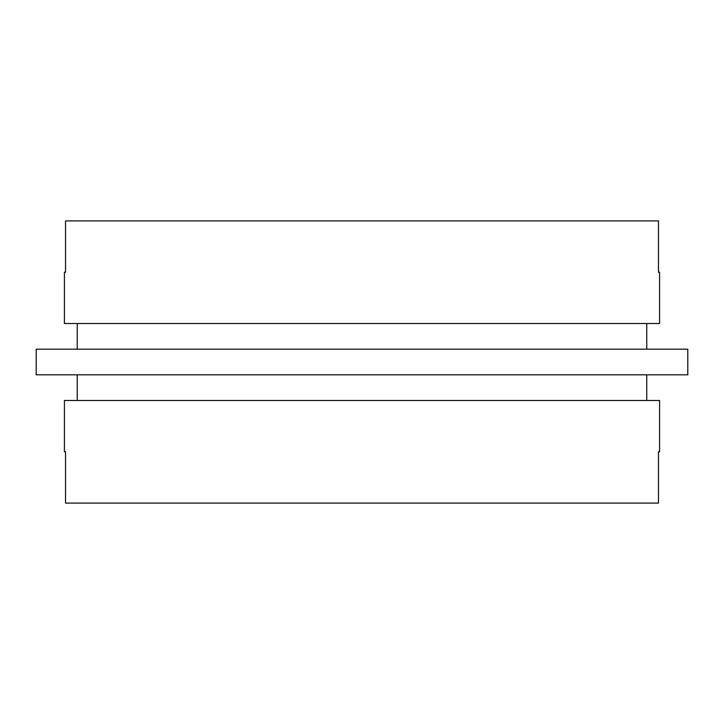 <?xml version="1.0" encoding="UTF-8"?>
<svg xmlns="http://www.w3.org/2000/svg" width="724" height="724" viewBox="0 0 724 724"><rect width="100%" height="100%" fill="white"/><g stroke="black" fill="none" stroke-linecap="round" stroke-linejoin="round"><path stroke-width="1.09" d="M362 400.481L659.582 400.481L659.582 451.785L658.469 451.785L658.469 503.099L65.531 503.099L65.531 451.785L64.418 451.785L64.418 400.481L362 400.481M362 374.824L687.8 374.824L687.8 349.176L36.2 349.176L36.2 374.824L362 374.824M362 323.519L659.582 323.519L659.582 272.215L658.469 272.215L658.469 220.901L65.531 220.901L65.531 272.215L64.418 272.215L64.418 323.519L362 323.519M646.758 400.481L646.758 374.824M646.758 349.176L646.758 323.519M77.242 349.176L77.242 323.519M77.242 400.481L77.242 374.824"/></g></svg>
